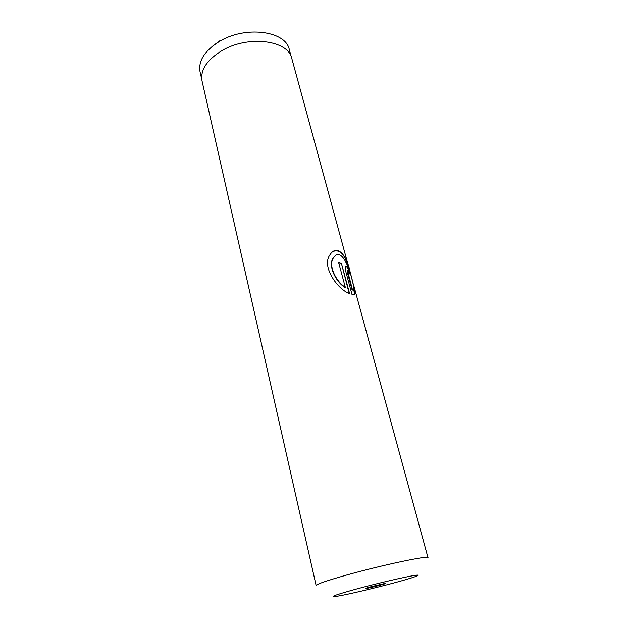 <?xml version="1.0" encoding="UTF-8"?>
<svg xmlns="http://www.w3.org/2000/svg" width="628" height="628" viewBox="0 0 628 628"><rect width="100%" height="100%" fill="white"/><g stroke="black" fill="none" stroke-linecap="round" stroke-linejoin="round"><path stroke-width="0.94" d="M201.776 79.458L200.049 71.828C198.173 61.104 204.406 51.119 218.74 41.864C244.739 25.387 285.85 30.741 289.296 49.573L291.353 57.117M371.164 586.678L366.265 588.122C362.576 589.386 372.278 587.345 380.011 585.241C385.09 583.852 386.722 583.263 384.917 583.467L371.164 586.678M349.6 293.621L341.397 263.242L338.602 262.386L345.298 287.279C336.004 281.658 328.146 265.503 333.319 258.069C342.095 243.947 352.339 275.653 353.47 286.737L354.993 290.827L350.243 272.693C347.245 255.502 336.844 243.075 329.614 255.345C321.567 267.159 338.115 289.814 349.6 293.621M352.52 290.05L347.457 270.409C347.943 270.126 348.516 271.045 349.184 273.164L350.385 274.601C348.619 268.109 346.946 265.354 345.376 266.327L345.557 270.707L352.01 294.524C353.831 295.003 354.851 294.603 355.087 293.339L353.407 288.841L352.143 290.199L347.206 272.01L347.386 270.44M353.54 284.798L427.99 557.688C429.591 555.042 381.738 565.137 346.052 575.201C326.45 580.759 316.473 584.213 316.135 585.579L202.043 80.996C200.199 70.383 206.494 60.461 220.946 51.237C247.142 34.807 288.456 39.956 291.839 58.608L350.243 272.693M211.864 46.692L220.169 40.514M349.686 273.69C348.446 269.184 347.103 266.602 345.651 265.958M353.925 294.658L355.142 292.868M354.749 293.001L353.203 289.382M353.949 287.962L353.297 285.481M348.187 266.955C344.796 254.175 339.724 249.026 332.973 251.522M349.152 293.409L341.397 263.242M341.059 263.407L338.68 262.661M335.69 255.502L333.06 258.202C327.902 265.613 335.721 281.839 344.976 287.451L345.298 287.279M393.568 583.043C413.397 577.729 424.104 573.984 414.77 575.405C405.767 576.732 377.397 583.349 356.131 589.111C333.955 595.273 327.91 597.605 338.013 596.09C348.595 594.284 373.856 588.342 393.568 583.043M354.687 293.496L355.087 293.339"/></g></svg>
